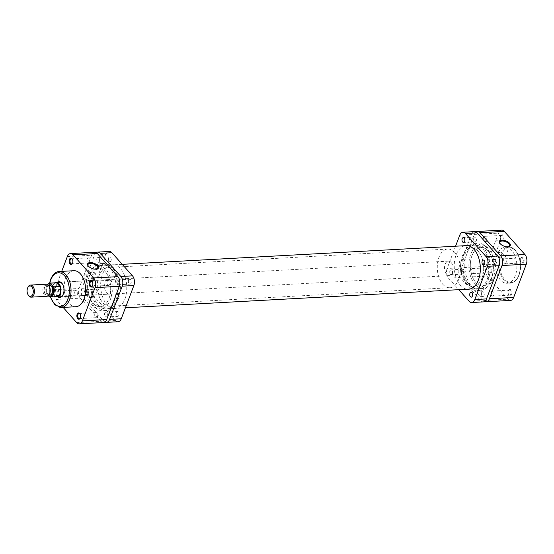 <?xml version="1.0" encoding="UTF-8"?>
<svg xmlns="http://www.w3.org/2000/svg" width="554" height="554" viewBox="0 0 554 554"><rect width="100%" height="100%" fill="white"/><g stroke="black" fill="none" stroke-linecap="round" stroke-linejoin="round"><path stroke-width="0.42" stroke-dasharray="2.77 2.08" d="M503.863 239.73A3.144 1.87 -93.1 0 0 503.316 235.443A3.144 1.87 -93.1 0 0 500.761 235.893A3.144 1.87 -93.1 0 0 500.657 236.136A3.144 1.87 -93.1 0 0 500.989 240.117A3.144 1.87 -93.1 0 0 503.863 239.73M500.484 236.51A2.541 1.51 86.9 0 1 500.567 236.309A2.541 1.51 86.9 0 1 501.633 235.422A2.541 1.51 86.9 0 1 503.06 236.745A2.541 1.51 86.9 0 1 503.067 239.411A2.541 1.51 86.9 0 1 501.91 240.498A2.541 1.51 86.9 0 1 500.747 239.723A2.541 1.51 86.9 0 1 500.484 236.51M523.862 262.18A3.144 1.87 -93.1 0 0 523.322 257.894A3.144 1.87 -93.1 0 0 520.767 258.344A3.144 1.87 -93.1 0 0 520.663 258.586A3.144 1.87 -93.1 0 0 520.995 262.568A3.144 1.87 -93.1 0 0 523.862 262.18M520.483 258.96A2.541 1.51 86.9 0 1 520.566 258.766A2.541 1.51 86.9 0 1 521.639 257.873A2.541 1.51 86.9 0 1 523.066 259.196A2.541 1.51 86.9 0 1 523.073 261.862A2.541 1.51 86.9 0 1 521.916 262.949A2.541 1.51 86.9 0 1 520.753 262.18A2.541 1.51 86.9 0 1 520.483 258.96M511.619 294.423A3.144 1.87 -93.1 0 0 511.072 290.137A3.144 1.87 -93.1 0 0 508.517 290.594A3.144 1.87 -93.1 0 0 508.413 290.836A3.144 1.87 -93.1 0 0 508.745 294.818A3.144 1.87 -93.1 0 0 511.619 294.423M508.24 291.203A2.541 1.51 86.9 0 1 508.323 291.009A2.541 1.51 86.9 0 1 509.389 290.116A2.541 1.51 86.9 0 1 510.816 291.446A2.541 1.51 86.9 0 1 510.823 294.105A2.541 1.51 86.9 0 1 509.666 295.192A2.541 1.51 86.9 0 1 508.503 294.423A2.541 1.51 86.9 0 1 508.24 291.203M491.613 271.972A3.144 1.87 -93.1 0 0 491.066 267.686A3.144 1.87 -93.1 0 0 488.51 268.136A3.144 1.87 -93.1 0 0 488.413 268.378A3.144 1.87 -93.1 0 0 488.746 272.367A3.144 1.87 -93.1 0 0 491.613 271.972M488.233 268.752A2.541 1.51 86.9 0 1 488.316 268.558A2.541 1.51 86.9 0 1 489.39 267.665A2.541 1.51 86.9 0 1 490.809 268.995A2.541 1.51 86.9 0 1 490.816 271.654A2.541 1.51 86.9 0 1 489.66 272.741A2.541 1.51 86.9 0 1 488.503 271.972A2.541 1.51 86.9 0 1 488.233 268.752M500.033 243.462A5.18 2.486 20.8 0 0 500.179 243.718A5.18 2.486 20.8 0 0 500.56 244.203A5.18 2.486 20.8 0 0 508.281 246.793A5.18 2.486 20.8 0 0 508.565 246.703M504.542 255.165A5.18 2.486 20.8 0 0 499.445 252.555A5.18 2.486 20.8 0 0 495.539 253.552A5.18 2.486 20.8 0 0 496.225 255.616A5.18 2.486 20.8 0 0 501.322 258.226A5.18 2.486 20.8 0 0 505.22 257.229A5.18 2.486 20.8 0 0 504.542 255.165M506.072 262.783A2.541 1.51 -93.1 0 0 506.065 260.124A2.541 1.51 -93.1 0 0 504.646 258.794A2.541 1.51 -93.1 0 0 503.489 259.881A2.541 1.51 -93.1 0 0 503.496 262.548A2.541 1.51 -93.1 0 0 504.916 263.87A2.541 1.51 -93.1 0 0 506.072 262.783M486.066 240.332A2.541 1.51 -93.1 0 0 486.066 237.673A2.541 1.51 -93.1 0 0 484.639 236.343A2.541 1.51 -93.1 0 0 483.483 237.431A2.541 1.51 -93.1 0 0 483.49 240.09A2.541 1.51 -93.1 0 0 484.916 241.419A2.541 1.51 -93.1 0 0 486.066 240.332M473.822 272.575A2.541 1.51 -93.1 0 0 473.815 269.916A2.541 1.51 -93.1 0 0 472.389 268.593A2.541 1.51 -93.1 0 0 471.232 269.673A2.541 1.51 -93.1 0 0 471.239 272.339A2.541 1.51 -93.1 0 0 472.666 273.662A2.541 1.51 -93.1 0 0 473.822 272.575M493.822 295.033A2.541 1.51 -93.1 0 0 493.822 292.367A2.541 1.51 -93.1 0 0 492.395 291.044A2.541 1.51 -93.1 0 0 491.239 292.131A2.541 1.51 -93.1 0 0 491.246 294.79A2.541 1.51 -93.1 0 0 492.672 296.12A2.541 1.51 -93.1 0 0 493.822 295.033M515.31 275.573A18.033 10.727 86.9 0 1 507.118 283.288A18.033 10.727 86.9 0 1 497.007 273.877A18.033 10.727 86.9 0 1 496.966 254.985A18.033 10.727 86.9 0 1 505.158 247.278A18.033 10.727 86.9 0 1 515.268 256.682A18.033 10.727 86.9 0 1 515.31 275.573M481.987 278.184A19.362 11.516 86.9 0 1 473.192 286.46A19.362 11.516 86.9 0 1 462.334 276.356A19.362 11.516 86.9 0 1 462.292 256.073A19.362 11.516 86.9 0 1 471.087 247.797A19.362 11.516 86.9 0 1 481.945 257.894A19.362 11.516 86.9 0 1 481.987 278.184M491.703 277.651A19.362 11.516 86.9 0 1 482.908 285.933A19.362 11.516 86.9 0 1 472.05 275.83A19.362 11.516 86.9 0 1 472.008 255.546A19.362 11.516 86.9 0 1 480.803 247.264A19.362 11.516 86.9 0 1 491.661 257.368A19.362 11.516 86.9 0 1 491.703 277.651M510.511 300.42A6.96 4.141 86.9 0 1 507.97 299.174L483.684 300.497L463.061 277.353L487.347 276.031L507.97 299.174M487.347 276.031A6.96 4.141 86.9 0 1 485.976 266.356L498.6 233.116A6.96 4.141 86.9 0 1 501.765 230.139M476.045 231.988A6.96 4.141 -93.1 0 0 474.314 234.439L461.69 267.672A6.96 4.141 -93.1 0 0 463.061 277.353M483.684 300.497A6.96 4.141 -93.1 0 0 484.75 301.369M493.836 260.477A2.417 1.44 86.9 0 1 494.937 259.445A2.417 1.44 86.9 0 1 496.294 260.705A2.417 1.44 86.9 0 1 496.301 263.24A2.417 1.44 86.9 0 1 495.2 264.279A2.417 1.44 86.9 0 1 493.843 263.018A2.417 1.44 86.9 0 1 493.836 260.477M473.829 238.026A2.417 1.44 86.9 0 1 474.93 236.994A2.417 1.44 86.9 0 1 476.288 238.255A2.417 1.44 86.9 0 1 476.295 240.789A2.417 1.44 86.9 0 1 475.194 241.828A2.417 1.44 86.9 0 1 473.836 240.561A2.417 1.44 86.9 0 1 473.829 238.026M452.389 273.669A2.417 1.44 -93.1 0 0 452.383 271.135A2.417 1.44 -93.1 0 0 451.025 269.874A2.417 1.44 -93.1 0 0 449.924 270.906A2.417 1.44 -93.1 0 0 449.931 273.441A2.417 1.44 -93.1 0 0 451.288 274.708A2.417 1.44 -93.1 0 0 452.389 273.669M461.579 270.276A2.417 1.44 86.9 0 1 462.68 269.237A2.417 1.44 86.9 0 1 464.037 270.504A2.417 1.44 86.9 0 1 464.044 273.039A2.417 1.44 86.9 0 1 462.943 274.071A2.417 1.44 86.9 0 1 461.586 272.81A2.417 1.44 86.9 0 1 461.579 270.276M481.585 292.727A2.417 1.44 86.9 0 1 482.686 291.688A2.417 1.44 86.9 0 1 484.044 292.955A2.417 1.44 86.9 0 1 484.051 295.49A2.417 1.44 86.9 0 1 482.95 296.522A2.417 1.44 86.9 0 1 481.592 295.261A2.417 1.44 86.9 0 1 481.585 292.727M466.877 253.22A23.718 14.106 86.9 0 1 477.306 243.102A23.718 14.106 86.9 0 1 490.858 255.193A23.718 14.106 86.9 0 1 491.003 280.296A23.718 14.106 86.9 0 1 479.882 290.455A23.718 14.106 86.9 0 1 466.835 277.81A23.718 14.106 86.9 0 1 466.877 253.22M464.023 253.448A23.6 14.037 86.9 0 1 474.404 243.379A23.6 14.037 86.9 0 1 487.887 255.415A23.6 14.037 86.9 0 1 488.026 280.386A23.6 14.037 86.9 0 1 476.959 290.49A23.6 14.037 86.9 0 1 463.982 277.914A23.6 14.037 86.9 0 1 464.023 253.448M464.737 245.713A21.904 13.026 -93.1 0 0 456.143 254.888A21.904 13.026 -93.1 0 0 455.845 276.806A21.904 13.026 -93.1 0 0 467.098 289.216M487.167 279.424A21.904 13.026 -93.1 0 0 487.118 256.474A21.904 13.026 -93.1 0 0 474.84 245.048A21.904 13.026 -93.1 0 0 464.882 254.411A21.904 13.026 -93.1 0 0 464.931 277.36A21.904 13.026 -93.1 0 0 477.216 288.786A21.904 13.026 -93.1 0 0 487.167 279.424M455.575 246.211L447.12 268.468A6.96 4.141 -93.1 0 0 448.491 278.143L458.76 289.673M459.744 235.228L471.406 234.598L458.774 267.831L447.12 268.468M448.491 278.143L460.152 277.512L480.768 300.656L469.113 301.286M483.317 301.895A6.96 4.141 86.9 0 1 480.768 300.656M460.152 277.512A6.96 4.141 86.9 0 1 458.774 267.831M471.406 234.598A6.96 4.141 86.9 0 1 474.563 231.62M72.574 263.178A2.541 1.51 -93.1 0 0 72.678 262.991A2.541 1.51 -93.1 0 0 72.761 262.797A2.541 1.51 -93.1 0 0 72.491 259.577A2.541 1.51 -93.1 0 0 72.373 259.397M92.58 285.629A2.541 1.51 -93.1 0 0 92.684 285.442A2.541 1.51 -93.1 0 0 92.767 285.248A2.541 1.51 -93.1 0 0 92.497 282.028A2.541 1.51 -93.1 0 0 92.373 281.854M88.183 265.844A5.18 2.486 20.8 0 0 88.328 266.1A5.18 2.486 20.8 0 0 88.709 266.592A5.18 2.486 20.8 0 0 96.431 269.175A5.18 2.486 20.8 0 0 96.715 269.085M57.914 296.909A7.867 4.681 86.9 0 1 55.317 285.075A7.867 4.681 86.9 0 1 57.124 282.415M63.163 294.444A7.257 4.321 -93.1 0 0 63.26 294.243A7.257 4.321 -93.1 0 0 63.495 293.682A7.257 4.321 -93.1 0 0 62.727 284.486A7.257 4.321 -93.1 0 0 62.609 284.299M108.459 279.625L59.41 282.291A7.257 4.321 -93.1 0 0 56.113 285.393A7.257 4.321 -93.1 0 0 56.127 292.997A7.257 4.321 -93.1 0 0 60.199 296.792L109.249 294.126A7.257 4.321 -93.1 0 0 112.552 291.016A7.257 4.321 -93.1 0 0 112.531 283.413A7.257 4.321 -93.1 0 0 108.459 279.625A7.257 4.321 -93.1 0 0 105.163 282.727A7.257 4.321 -93.1 0 0 105.177 290.331A7.257 4.321 -93.1 0 0 109.249 294.126M80.33 317.878A2.541 1.51 -93.1 0 0 80.434 317.691A2.541 1.51 -93.1 0 0 80.517 317.49A2.541 1.51 -93.1 0 0 80.247 314.277A2.541 1.51 -93.1 0 0 80.129 314.097M57.131 291.82A3.144 1.87 86.9 0 1 59.998 291.432A3.144 1.87 86.9 0 1 60.331 295.414A3.144 1.87 86.9 0 1 60.227 295.656A3.144 1.87 86.9 0 1 57.678 296.106A3.144 1.87 86.9 0 1 57.131 291.82M60.511 295.04A2.541 1.51 -93.1 0 0 60.241 291.82A2.541 1.51 -93.1 0 0 59.077 291.051A2.541 1.51 -93.1 0 0 57.928 292.138A2.541 1.51 -93.1 0 0 57.928 294.804A2.541 1.51 -93.1 0 0 59.354 296.127A2.541 1.51 -93.1 0 0 60.428 295.234A2.541 1.51 -93.1 0 0 60.511 295.04M84.374 277.997A5.18 2.486 20.8 0 0 89.471 280.608A5.18 2.486 20.8 0 0 93.37 279.611A5.18 2.486 20.8 0 0 92.684 277.547A5.18 2.486 20.8 0 0 87.587 274.936A5.18 2.486 20.8 0 0 83.689 275.934A5.18 2.486 20.8 0 0 84.374 277.997M87.172 258.967A2.541 1.51 86.9 0 1 88.328 257.88A2.541 1.51 86.9 0 1 89.755 259.21A2.541 1.51 86.9 0 1 89.755 261.869A2.541 1.51 86.9 0 1 88.605 262.956A2.541 1.51 86.9 0 1 87.179 261.633A2.541 1.51 86.9 0 1 87.172 258.967M107.178 281.425A2.541 1.51 86.9 0 1 108.335 280.338A2.541 1.51 86.9 0 1 109.754 281.661A2.541 1.51 86.9 0 1 109.761 284.327A2.541 1.51 86.9 0 1 108.605 285.407A2.541 1.51 86.9 0 1 107.185 284.084A2.541 1.51 86.9 0 1 107.178 281.425M94.928 313.668A2.541 1.51 86.9 0 1 96.084 312.581A2.541 1.51 86.9 0 1 97.511 313.91A2.541 1.51 86.9 0 1 97.511 316.569A2.541 1.51 86.9 0 1 96.361 317.657A2.541 1.51 86.9 0 1 94.935 316.327A2.541 1.51 86.9 0 1 94.928 313.668M74.922 291.217A2.541 1.51 86.9 0 1 76.078 290.13A2.541 1.51 86.9 0 1 77.505 291.452A2.541 1.51 86.9 0 1 77.512 294.119A2.541 1.51 86.9 0 1 76.355 295.206A2.541 1.51 86.9 0 1 74.928 293.876A2.541 1.51 86.9 0 1 74.922 291.217M73.883 270.712A18.033 10.727 -93.1 0 0 65.691 278.427A18.033 10.727 -93.1 0 0 65.725 297.318A18.033 10.727 -93.1 0 0 75.836 306.722M99.007 275.816A19.362 11.516 -93.1 0 0 99.048 296.106A19.362 11.516 -93.1 0 0 109.907 306.203A19.362 11.516 -93.1 0 0 118.701 297.927A19.362 11.516 -93.1 0 0 118.66 277.644A19.362 11.516 -93.1 0 0 107.808 267.54A19.362 11.516 -93.1 0 0 99.007 275.816M89.291 276.349A19.362 11.516 -93.1 0 0 89.332 296.632A19.362 11.516 -93.1 0 0 100.191 306.736A19.362 11.516 -93.1 0 0 108.993 298.454A19.362 11.516 -93.1 0 0 108.951 278.17A19.362 11.516 -93.1 0 0 98.093 268.067A19.362 11.516 -93.1 0 0 89.291 276.349M67.325 256.557L91.604 255.235L78.98 288.475L54.694 289.797L61.695 271.377M54.694 289.797A6.96 4.141 -93.1 0 0 56.072 299.472L80.351 298.156L100.973 321.292L76.687 322.615M63.142 307.415L56.072 299.472M91.604 255.235A6.96 4.141 86.9 0 1 94.769 252.264M103.515 322.539A6.96 4.141 86.9 0 1 100.973 321.292M80.351 298.156A6.96 4.141 86.9 0 1 78.98 288.475M28.42 295.317A6.052 3.601 86.9 0 1 27.977 287.194M49.652 293.592A5.201 3.095 86.9 0 1 45.553 294.493A5.201 3.095 86.9 0 1 44.528 287.256A5.201 3.095 86.9 0 1 48.794 285.961A5.201 3.095 86.9 0 1 49.271 286.605M46.169 284.223A6.052 3.601 -93.1 0 0 42.983 288.544A6.052 3.601 -93.1 0 0 44.611 295.22A6.052 3.601 -93.1 0 0 46.827 296.3M451.088 262.444A7.257 4.321 -93.1 0 0 448.435 261.142A7.257 4.321 -93.1 0 0 444.613 266.336A7.257 4.321 -93.1 0 0 446.566 274.348A7.257 4.321 -93.1 0 0 449.225 275.643A7.257 4.321 -93.1 0 0 453.047 270.456A7.257 4.321 -93.1 0 0 451.088 262.444M55.04 282.831A7.257 4.321 -93.1 0 0 53.191 285.005A7.257 4.321 -93.1 0 0 53.717 294.763A7.257 4.321 -93.1 0 0 54.382 295.663A7.257 4.321 -93.1 0 0 55.795 296.722M478.171 251.253A19.362 11.516 -93.1 0 0 471.087 247.797A19.362 11.516 -93.1 0 0 460.893 261.633A19.362 11.516 -93.1 0 0 466.108 283.004A19.362 11.516 -93.1 0 0 473.192 286.46A19.362 11.516 -93.1 0 0 483.386 272.623A19.362 11.516 -93.1 0 0 478.171 251.253M454.862 252.52A19.362 11.516 -93.1 0 0 447.777 249.065A19.362 11.516 -93.1 0 0 437.584 262.901A19.362 11.516 -93.1 0 0 442.798 284.271A19.362 11.516 -93.1 0 0 449.876 287.727A19.362 11.516 -93.1 0 0 460.076 273.891A19.362 11.516 -93.1 0 0 454.862 252.52M56.023 282.775A6.96 4.141 -93.1 0 0 53.094 285.213A6.96 4.141 -93.1 0 0 52.845 292.948A6.96 4.141 -93.1 0 0 53.6 294.562A6.96 4.141 -93.1 0 0 54.237 295.427A6.96 4.141 -93.1 0 0 56.113 296.619L52.845 292.948L46.536 293.295A6.96 4.141 86.9 0 1 49.715 283.115M49.334 285.075A5.021 2.985 -93.1 0 0 46.688 288.669A5.021 2.985 -93.1 0 0 48.039 294.209A5.021 2.985 -93.1 0 0 49.874 295.109M48.738 286.106A5.021 2.985 -93.1 0 0 46.903 285.213A5.021 2.985 -93.1 0 0 44.258 288.8A5.021 2.985 -93.1 0 0 45.608 294.34A5.021 2.985 -93.1 0 0 47.45 295.24A5.021 2.985 -93.1 0 0 50.095 291.646A5.021 2.985 -93.1 0 0 48.738 286.106M48.205 295.739L46.411 293.592L47.291 284.451M49.805 296.958L56.113 296.619A6.96 4.141 -93.1 0 0 56.778 296.674M95.343 305.261A19.362 11.516 86.9 0 1 87.677 283.918A19.362 11.516 86.9 0 1 98.093 268.067A19.362 11.516 86.9 0 1 102.947 269.542A19.362 11.516 86.9 0 1 110.606 290.885A19.362 11.516 86.9 0 1 100.191 306.736A19.362 11.516 86.9 0 1 95.343 305.261M478.054 284.458A19.362 11.516 86.9 0 1 470.394 263.115A19.362 11.516 86.9 0 1 480.803 247.264A19.362 11.516 86.9 0 1 485.657 248.739A19.362 11.516 86.9 0 1 493.316 270.082A19.362 11.516 86.9 0 1 482.908 285.933A19.362 11.516 86.9 0 1 478.054 284.458M486.128 246.509A21.779 12.957 86.9 0 1 494.75 270.518A21.779 12.957 86.9 0 1 483.033 288.35A21.779 12.957 86.9 0 1 477.576 286.695A21.779 12.957 86.9 0 1 468.961 262.686A21.779 12.957 86.9 0 1 480.671 244.847A21.779 12.957 86.9 0 1 486.128 246.509M103.418 267.305A21.779 12.957 86.9 0 1 112.04 291.314A21.779 12.957 86.9 0 1 100.322 309.153A21.779 12.957 86.9 0 1 94.866 307.491A21.779 12.957 86.9 0 1 86.251 283.482A21.779 12.957 86.9 0 1 97.961 265.65A21.779 12.957 86.9 0 1 103.418 267.305M108.605 257.88A2.417 1.44 86.9 0 1 109.706 256.841A2.417 1.44 86.9 0 1 111.063 258.109A2.417 1.44 86.9 0 1 111.063 260.643A2.417 1.44 86.9 0 1 109.969 261.675A2.417 1.44 86.9 0 1 108.612 260.415A2.417 1.44 86.9 0 1 108.605 257.88M99.408 261.273A2.417 1.44 -93.1 0 0 99.401 258.739A2.417 1.44 -93.1 0 0 98.044 257.478A2.417 1.44 -93.1 0 0 96.95 258.51A2.417 1.44 -93.1 0 0 96.95 261.045A2.417 1.44 -93.1 0 0 98.307 262.312A2.417 1.44 -93.1 0 0 99.408 261.273M128.611 280.331A2.417 1.44 86.9 0 1 129.705 279.292A2.417 1.44 86.9 0 1 131.063 280.559A2.417 1.44 86.9 0 1 131.069 283.094A2.417 1.44 86.9 0 1 129.968 284.126A2.417 1.44 86.9 0 1 128.611 282.865A2.417 1.44 86.9 0 1 128.611 280.331M119.415 283.724A2.417 1.44 -93.1 0 0 119.408 281.19A2.417 1.44 -93.1 0 0 118.05 279.929A2.417 1.44 -93.1 0 0 116.949 280.961A2.417 1.44 -93.1 0 0 116.956 283.496A2.417 1.44 -93.1 0 0 118.314 284.763A2.417 1.44 -93.1 0 0 119.415 283.724M116.361 312.574A2.417 1.44 86.9 0 1 117.462 311.542A2.417 1.44 86.9 0 1 118.819 312.802A2.417 1.44 86.9 0 1 118.819 315.337A2.417 1.44 86.9 0 1 117.725 316.376A2.417 1.44 86.9 0 1 116.368 315.108A2.417 1.44 86.9 0 1 116.361 312.574M107.164 315.974A2.417 1.44 -93.1 0 0 107.157 313.439A2.417 1.44 -93.1 0 0 105.8 312.172A2.417 1.44 -93.1 0 0 104.706 313.211A2.417 1.44 -93.1 0 0 104.706 315.745A2.417 1.44 -93.1 0 0 106.063 317.006A2.417 1.44 -93.1 0 0 107.164 315.974M96.354 290.123A2.417 1.44 86.9 0 1 97.456 289.091A2.417 1.44 86.9 0 1 98.813 290.351A2.417 1.44 86.9 0 1 98.82 292.886A2.417 1.44 86.9 0 1 97.719 293.925A2.417 1.44 86.9 0 1 96.361 292.657A2.417 1.44 86.9 0 1 96.354 290.123M87.158 293.523A2.417 1.44 -93.1 0 0 87.158 290.982A2.417 1.44 -93.1 0 0 85.801 289.721A2.417 1.44 -93.1 0 0 84.7 290.76A2.417 1.44 -93.1 0 0 84.707 293.295A2.417 1.44 -93.1 0 0 86.064 294.555A2.417 1.44 -93.1 0 0 87.158 293.523M115.294 296.875A23.718 14.106 -93.1 0 0 101.119 263.545A23.718 14.106 -93.1 0 0 89.99 273.704A23.718 14.106 -93.1 0 0 90.136 298.807A23.718 14.106 -93.1 0 0 103.688 310.898A23.718 14.106 -93.1 0 0 112.517 304.201M116.977 300.552A23.6 14.037 -93.1 0 0 117.012 276.086A23.6 14.037 -93.1 0 0 104.034 263.51A23.6 14.037 -93.1 0 0 92.968 273.614A23.6 14.037 -93.1 0 0 93.114 298.585A23.6 14.037 -93.1 0 0 106.597 310.621A23.6 14.037 -93.1 0 0 116.977 300.552M102.573 274.105A21.904 13.026 86.9 0 1 112.524 264.736A21.904 13.026 86.9 0 1 124.809 276.169A21.904 13.026 86.9 0 1 124.851 299.112A21.904 13.026 86.9 0 1 114.9 308.481A21.904 13.026 86.9 0 1 102.622 297.048A21.904 13.026 86.9 0 1 102.573 274.105M93.827 274.576A21.904 13.026 86.9 0 1 103.785 265.214A21.904 13.026 86.9 0 1 116.063 276.64A21.904 13.026 86.9 0 1 116.111 299.589A21.904 13.026 86.9 0 1 106.16 308.952A21.904 13.026 86.9 0 1 93.875 297.526A21.904 13.026 86.9 0 1 93.827 274.576M118.085 321.749A6.96 4.141 86.9 0 1 115.544 320.503L94.921 297.359A6.96 4.141 86.9 0 1 93.55 287.685L81.895 288.315L94.519 255.082L106.174 254.445A6.96 4.141 86.9 0 1 109.339 251.468M93.55 287.685L106.174 254.445M115.544 320.503L103.889 321.14L83.266 297.997L94.921 297.359M96.251 252.631A6.96 4.141 -93.1 0 0 94.519 255.082M81.895 288.315A6.96 4.141 -93.1 0 0 83.266 297.997M103.889 321.14A6.96 4.141 -93.1 0 0 104.948 322.012M518.883 275.019A17.423 10.367 86.9 0 1 504.597 279.354A17.423 10.367 86.9 0 1 501.162 255.124A17.423 10.367 86.9 0 1 515.449 250.782A17.423 10.367 86.9 0 1 518.883 275.019M500.366 254.805A18.033 10.727 -93.1 0 0 500.407 273.69A18.033 10.727 -93.1 0 0 510.518 283.101A18.033 10.727 -93.1 0 0 518.71 275.386A18.033 10.727 -93.1 0 0 518.669 256.502A18.033 10.727 -93.1 0 0 508.558 247.091A18.033 10.727 -93.1 0 0 500.366 254.805M474.314 234.439L498.6 233.116M485.976 266.356L461.69 267.672M49.846 283.108A16.821 10.007 -93.1 0 0 50.601 297.006M61.265 307.518A18.033 10.727 86.9 0 1 51.155 298.107A18.033 10.727 86.9 0 1 51.12 279.216A18.033 10.727 86.9 0 1 59.313 271.508M47.533 284.583A6.35 3.781 -93.1 0 0 46.917 294.292M500.567 236.309L500.761 235.893M520.566 258.766L520.767 258.344M508.323 291.009L508.517 290.594M488.316 268.558L488.51 268.136M500.179 243.718L499.84 243.185M495.539 253.552L499.874 242.14M505.158 247.278L508.558 247.091C517.367 246.031 523.689 264.036 518.966 275.255C517.048 280.102 514.237 282.713 510.518 283.101L507.118 283.288M504.646 258.794L521.639 257.873M484.639 236.343L501.633 235.422M472.389 268.593L489.39 267.665M492.395 291.044L509.389 290.116M449.876 287.727L109.907 306.203M447.777 249.065L107.808 267.54M492.672 296.12L509.666 295.192M472.666 273.662L489.66 272.741M484.916 241.419L501.91 240.498M504.916 263.87L521.916 262.949M505.22 257.229L509.555 245.817M508.281 246.793L508.891 246.627M488.503 271.972L488.746 272.367M508.503 294.423L508.745 294.818M520.753 262.18L520.995 262.568M500.747 239.723L500.989 240.117M494.937 259.445L483.282 260.075M474.93 236.994L463.276 237.624M462.68 269.237L451.025 269.874M482.686 291.688L471.032 292.325M474.404 243.379L477.306 243.102M474.84 245.048L466.094 245.519M477.216 288.786L468.469 289.264M476.959 290.49L479.882 290.455M482.95 296.522L471.295 297.159M462.943 274.071L451.288 274.708M475.194 241.828L463.539 242.458M495.2 264.279L483.545 264.909M72.491 259.577L72.249 259.182M92.497 282.028L92.255 281.633M96.431 269.175L97.033 269.009M62.727 284.486L62.484 284.091M80.247 314.277L80.005 313.883M60.241 291.82L59.998 291.432M93.37 279.611L97.705 268.205M49.562 283.129L50.317 297.02M88.328 257.88L71.328 258.808M108.335 280.338L91.334 281.259M96.084 312.581L79.084 313.502M76.078 290.13L59.077 291.051M76.355 295.206L59.354 296.127M96.361 317.657L79.361 318.578M108.605 285.407L91.611 286.335M88.605 262.956L71.605 263.884M83.689 275.934L88.024 264.528M60.428 295.234L60.227 295.656M80.434 317.691L80.233 318.107M63.26 294.243L63.059 294.659M88.328 266.1L87.989 265.574M92.684 285.442L92.483 285.864M72.678 262.991L72.477 263.406M448.435 261.142L59.41 282.291M48.226 285.137L46.903 285.213M48.773 295.164L47.45 295.24M449.225 275.643L60.199 296.792M483.033 288.35L469.834 289.07M125.419 307.789L100.322 309.153M480.671 244.847L467.465 245.567M122.233 264.327L97.961 265.65M98.044 257.478L109.706 256.841M118.05 279.929L129.705 279.292M105.8 312.172L117.462 311.542M85.801 289.721L97.456 289.091M104.034 263.51L101.119 263.545M103.785 265.214L112.524 264.736M106.16 308.952L114.9 308.481M106.597 310.621L103.688 310.898M86.064 294.555L97.719 293.925M106.063 317.006L117.725 316.376M118.314 284.763L129.968 284.126M98.307 262.312L109.969 261.675"/><path stroke-width="0.83" d="M500.262 243.739A5.782 2.777 -159.2 0 1 499.84 243.185A5.782 2.777 -159.2 0 1 502.353 240.173A5.782 2.777 -159.2 0 1 509.548 243.234A5.782 2.777 -159.2 0 1 508.891 246.627A5.782 2.777 -159.2 0 1 500.262 243.739M508.565 246.703A5.18 2.486 20.8 0 0 509.555 245.817A5.18 2.486 20.8 0 0 508.87 243.753A5.18 2.486 20.8 0 0 503.773 241.142A5.18 2.486 20.8 0 0 499.874 242.14A5.18 2.486 20.8 0 0 500.033 243.462M502.014 265.525A6.96 4.141 -93.1 0 0 500.643 255.844L480.027 232.708A6.96 4.141 -93.1 0 0 477.479 231.461L501.765 230.139A6.96 4.141 86.9 0 1 504.306 231.385L524.929 254.528A6.96 4.141 86.9 0 1 526.3 264.203L502.014 265.525L489.39 298.765L513.676 297.443L526.3 264.203M513.676 297.443A6.96 4.141 86.9 0 1 510.511 300.42L486.232 301.736A6.96 4.141 -93.1 0 0 489.39 298.765M477.479 231.461A6.96 4.141 -93.1 0 0 476.045 231.988M484.75 301.369A6.96 4.141 -93.1 0 0 486.232 301.736M484.639 263.877A2.417 1.44 -93.1 0 0 484.639 261.343A2.417 1.44 -93.1 0 0 483.282 260.075A2.417 1.44 -93.1 0 0 482.181 261.114A2.417 1.44 -93.1 0 0 482.188 263.649A2.417 1.44 -93.1 0 0 483.545 264.909A2.417 1.44 -93.1 0 0 484.639 263.877M464.64 241.426A2.417 1.44 -93.1 0 0 464.633 238.892A2.417 1.44 -93.1 0 0 463.276 237.624A2.417 1.44 -93.1 0 0 462.174 238.663A2.417 1.44 -93.1 0 0 462.181 241.198A2.417 1.44 -93.1 0 0 463.539 242.458A2.417 1.44 -93.1 0 0 464.64 241.426M472.396 296.12A2.417 1.44 -93.1 0 0 472.389 293.585A2.417 1.44 -93.1 0 0 471.032 292.325A2.417 1.44 -93.1 0 0 469.93 293.357A2.417 1.44 -93.1 0 0 469.937 295.891A2.417 1.44 -93.1 0 0 471.295 297.159A2.417 1.44 -93.1 0 0 472.396 296.12M467.098 289.216A21.904 13.026 -93.1 0 0 468.469 289.264A21.904 13.026 -93.1 0 0 478.427 279.895A21.904 13.026 -93.1 0 0 478.379 256.952A21.904 13.026 -93.1 0 0 466.094 245.519A21.904 13.026 -93.1 0 0 464.737 245.713M458.76 289.673L469.113 301.286A6.96 4.141 -93.1 0 0 471.662 302.532A6.96 4.141 -93.1 0 0 474.82 299.555L486.474 298.918L499.106 265.685L487.444 266.315A6.96 4.141 -93.1 0 0 486.073 256.641L465.457 233.497A6.96 4.141 -93.1 0 0 462.909 232.251A6.96 4.141 -93.1 0 0 459.744 235.228L455.575 246.211M474.82 299.555L487.444 266.315M486.073 256.641L497.727 256.003L477.112 232.86L465.457 233.497M497.727 256.003A6.96 4.141 86.9 0 1 499.106 265.685M486.474 298.918A6.96 4.141 86.9 0 1 483.317 301.895L471.662 302.532M462.909 232.251L474.563 231.62A6.96 4.141 86.9 0 1 477.112 232.86M69.382 259.577A3.144 1.87 86.9 0 1 72.249 259.182A3.144 1.87 86.9 0 1 72.581 263.164A3.144 1.87 86.9 0 1 72.477 263.406A3.144 1.87 86.9 0 1 69.922 263.863A3.144 1.87 86.9 0 1 69.382 259.577M72.373 259.397A2.541 1.51 -93.1 0 0 71.328 258.808A2.541 1.51 -93.1 0 0 70.171 259.895A2.541 1.51 -93.1 0 0 70.178 262.554A2.541 1.51 -93.1 0 0 71.605 263.884A2.541 1.51 -93.1 0 0 72.574 263.178M89.388 282.028A3.144 1.87 86.9 0 1 92.255 281.633A3.144 1.87 86.9 0 1 92.587 285.622A3.144 1.87 86.9 0 1 92.483 285.864A3.144 1.87 86.9 0 1 89.928 286.314A3.144 1.87 86.9 0 1 89.388 282.028M92.373 281.854A2.541 1.51 -93.1 0 0 91.334 281.259A2.541 1.51 -93.1 0 0 90.177 282.346A2.541 1.51 -93.1 0 0 90.184 285.005A2.541 1.51 -93.1 0 0 91.611 286.335A2.541 1.51 -93.1 0 0 92.58 285.629M97.698 265.615A5.782 2.777 -159.2 0 1 97.033 269.009A5.782 2.777 -159.2 0 1 88.411 266.121A5.782 2.777 -159.2 0 1 87.989 265.574A5.782 2.777 -159.2 0 1 90.503 262.554A5.782 2.777 -159.2 0 1 97.698 265.615M96.715 269.085A5.18 2.486 20.8 0 0 97.705 268.205A5.18 2.486 20.8 0 0 97.019 266.135A5.18 2.486 20.8 0 0 91.922 263.531A5.18 2.486 20.8 0 0 88.024 264.528A5.18 2.486 20.8 0 0 88.183 265.844M57.124 282.415A7.867 4.681 86.9 0 1 62.484 284.091A7.867 4.681 86.9 0 1 63.315 294.056A7.867 4.681 86.9 0 1 63.059 294.659A7.867 4.681 86.9 0 1 57.914 296.909M62.609 284.299A7.257 4.321 -93.1 0 0 59.41 282.291L56.252 282.457A7.257 4.321 -93.1 0 0 55.04 282.831M77.138 314.27A3.144 1.87 86.9 0 1 80.005 313.883A3.144 1.87 86.9 0 1 80.337 317.864A3.144 1.87 86.9 0 1 80.233 318.107A3.144 1.87 86.9 0 1 77.678 318.557A3.144 1.87 86.9 0 1 77.138 314.27M80.129 314.097A2.541 1.51 -93.1 0 0 79.084 313.502A2.541 1.51 -93.1 0 0 77.927 314.589A2.541 1.51 -93.1 0 0 77.934 317.255A2.541 1.51 -93.1 0 0 79.361 318.578A2.541 1.51 -93.1 0 0 80.33 317.878M61.265 307.518L75.836 306.722A18.033 10.727 -93.1 0 0 84.028 299.015A18.033 10.727 -93.1 0 0 83.993 280.123A18.033 10.727 -93.1 0 0 73.883 270.712L59.313 271.508A18.033 10.727 86.9 0 1 69.423 280.913A18.033 10.727 86.9 0 1 69.458 299.804A18.033 10.727 86.9 0 1 61.265 307.518L54.763 304.755L50.317 297.02M63.142 307.415L76.687 322.615A6.96 4.141 -93.1 0 0 79.236 323.861A6.96 4.141 -93.1 0 0 82.394 320.884L95.025 287.644A6.96 4.141 -93.1 0 0 93.647 277.969L73.031 254.826A6.96 4.141 -93.1 0 0 70.483 253.58A6.96 4.141 -93.1 0 0 67.325 256.557L61.695 271.377M55.795 296.722A7.257 4.321 -93.1 0 0 57.041 296.958L60.199 296.792A7.257 4.321 -93.1 0 0 63.163 294.444M70.483 253.58L94.769 252.264A6.96 4.141 86.9 0 1 97.31 253.503L117.933 276.647A6.96 4.141 86.9 0 1 119.304 286.328L106.68 319.561A6.96 4.141 86.9 0 1 103.515 322.539L79.236 323.861M31.8 286.882A5.201 3.095 -93.1 0 0 27.7 287.775A5.201 3.095 -93.1 0 0 28.081 294.77A5.201 3.095 -93.1 0 0 28.559 295.414A5.201 3.095 -93.1 0 0 32.825 294.119A5.201 3.095 -93.1 0 0 31.8 286.882M27.7 287.775L27.977 287.194A6.052 3.601 86.9 0 1 30.525 285.068A6.052 3.601 86.9 0 1 32.741 286.148A6.052 3.601 86.9 0 1 34.369 292.831A6.052 3.601 86.9 0 1 31.183 297.152A6.052 3.601 86.9 0 1 28.974 296.071A6.052 3.601 86.9 0 1 28.42 295.317L28.081 294.77M31.183 297.152L46.827 296.3A6.052 3.601 -93.1 0 0 49.375 294.181A6.052 3.601 -93.1 0 0 48.932 286.051A6.052 3.601 -93.1 0 0 48.378 285.303A6.052 3.601 -93.1 0 0 46.169 284.223L30.525 285.068M57.041 296.958A7.257 4.321 -93.1 0 0 60.864 291.771A7.257 4.321 -93.1 0 0 58.911 283.759A7.257 4.321 -93.1 0 0 56.252 282.457M58.572 284.015A6.96 4.141 -93.1 0 0 56.688 282.831A6.96 4.141 -93.1 0 0 56.023 282.775L49.715 283.115A6.96 4.141 86.9 0 1 50.379 283.17L56.688 282.831L59.964 286.494L53.648 286.84A6.96 4.141 86.9 0 1 50.469 297.013A6.96 4.141 86.9 0 1 49.805 296.958L56.778 296.674A6.96 4.141 -93.1 0 0 59.964 286.494A6.96 4.141 -93.1 0 0 58.572 284.015M48.773 295.164L49.874 295.109A5.021 2.985 -93.1 0 0 52.519 291.515A5.021 2.985 -93.1 0 0 51.169 285.975A5.021 2.985 -93.1 0 0 49.334 285.075L48.226 285.137M49.805 296.958L48.205 295.739M50.379 283.17L50.76 284.174L53.648 286.84M48.932 286.051L49.271 286.605A5.201 3.095 86.9 0 1 49.652 293.592L49.375 294.181M112.517 304.201A23.718 14.106 -93.1 0 0 114.124 300.78A23.718 14.106 -93.1 0 0 115.294 296.875M111.88 252.714L100.226 253.344A6.96 4.141 -93.1 0 0 97.684 252.105L109.339 251.468A6.96 4.141 86.9 0 1 111.88 252.714L132.503 275.857A6.96 4.141 86.9 0 1 133.874 285.532L121.25 318.772A6.96 4.141 86.9 0 1 118.085 321.749L106.43 322.38A6.96 4.141 -93.1 0 0 109.595 319.402L121.25 318.772M100.226 253.344L120.848 276.488L132.503 275.857M133.874 285.532L122.219 286.169L109.595 319.402M97.684 252.105A6.96 4.141 -93.1 0 0 96.251 252.631M104.948 322.012A6.96 4.141 -93.1 0 0 106.43 322.38M122.219 286.169A6.96 4.141 -93.1 0 0 120.848 276.488M500.643 255.844L524.929 254.528M504.306 231.385L480.027 232.708M50.601 297.006A16.821 10.007 -93.1 0 0 67.872 299.167A16.821 10.007 -93.1 0 0 64.555 275.774A16.821 10.007 -93.1 0 0 50.76 279.964A16.821 10.007 -93.1 0 0 49.846 283.108M119.304 286.328L95.025 287.644M82.394 320.884L106.68 319.561M97.31 253.503L73.031 254.826M93.647 277.969L117.933 276.647M48.447 296.016A6.35 3.781 -93.1 0 0 52.838 293.717A6.35 3.781 -93.1 0 0 52.291 285.892M50.76 284.174A6.35 3.781 -93.1 0 0 47.533 284.583M59.313 271.508C57.54 271.412 53.454 272.651 50.601 279.479L49.562 283.129M49.715 283.115L47.291 284.451M469.834 289.07L125.419 307.789M467.465 245.567L122.233 264.327"/></g></svg>
